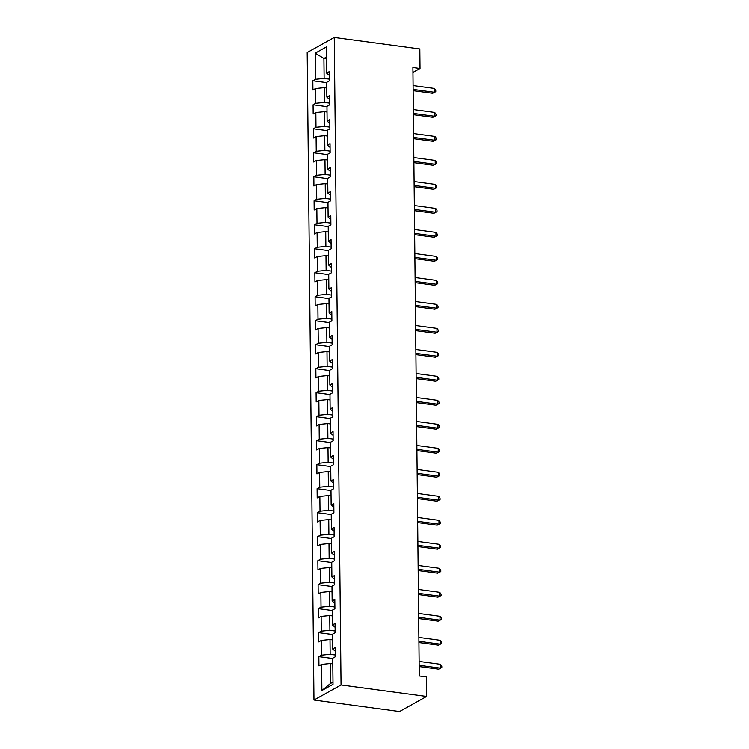 <?xml version="1.0" encoding="UTF-8"?>
<svg xmlns="http://www.w3.org/2000/svg" width="749" height="749" viewBox="0 0 749 749"><rect width="100%" height="100%" fill="white"/><g stroke="black" fill="none" stroke-linecap="round" stroke-linejoin="round"><path stroke-width="1.12" d="M341.057 684.979L426.602 696.476L399.535 711.55L313.981 700.053L307.202 52.524L334.269 37.45L341.057 684.979L313.981 700.053M315.235 53.16L315.507 79.31L312.839 80.789L312.932 90.02L315.601 88.532L315.76 103.296L313.082 104.785L313.185 114.017L315.853 112.528L316.003 127.293L313.335 128.781L313.438 138.013L316.106 136.524L316.256 151.289L313.588 152.777L313.681 161.999L316.359 160.52L316.509 175.285L313.84 176.764L313.934 185.995L316.602 184.507L316.761 199.271L314.093 200.76L314.187 209.992L316.855 208.503L317.014 223.268L314.346 224.756L314.44 233.988L317.108 232.499L317.267 247.264L314.589 248.752L314.692 257.974L317.361 256.495L317.52 271.26L314.842 272.739L314.945 281.97L317.613 280.482L317.763 295.246L315.095 296.735L315.189 305.966L317.866 304.478L318.016 319.243L315.348 320.731L315.441 329.963L318.119 328.474L318.269 343.239L315.601 344.727L315.694 353.949L318.362 352.47L318.522 367.235L315.853 368.723L315.947 377.945L318.615 376.457L318.774 391.231L316.097 392.71L316.2 401.941L318.868 400.453L319.027 415.218L316.35 416.706L316.452 425.938L319.121 424.449L319.271 439.214L316.602 440.702L316.696 449.934L319.374 448.445L319.523 463.21L316.855 464.698L316.949 473.92L319.626 472.432L319.776 487.206L317.108 488.685L317.202 497.916L319.87 496.428L320.029 511.192L317.361 512.681L317.454 521.913L320.123 520.424L320.282 535.189L317.613 536.677L317.707 545.909L320.375 544.42L320.535 559.185L317.857 560.673L317.96 569.895L320.628 568.416L320.778 583.181L318.11 584.66L318.213 593.891L320.881 592.403L321.031 607.167L318.362 608.656L318.456 617.888L321.134 616.399L321.284 631.164L318.615 632.652L318.709 641.884L321.377 640.395L321.536 655.16L318.868 656.648L318.962 665.87L321.63 664.391L321.901 690.531L333.024 684.343L332.753 658.193L335.421 656.704L335.327 647.482L332.659 648.971L332.5 634.206L335.168 632.718L335.075 623.486L332.406 624.975L332.247 610.21L334.925 608.722L334.822 599.49L332.153 600.979L331.994 586.214L334.672 584.726L334.569 575.494L331.901 576.983L331.751 562.218L334.419 560.729L334.326 551.507L331.648 552.996L331.498 538.222L334.166 536.743L334.073 527.511L331.395 529L331.245 514.235L333.914 512.747L333.82 503.515L331.152 505.004L330.992 490.239L333.661 488.751L333.567 479.519L330.899 481.008L330.74 466.243L333.408 464.755L333.314 455.532L330.646 457.012L330.487 442.247L333.165 440.768L333.062 431.536L330.393 433.025L330.243 418.26L332.912 416.772L332.809 407.54L330.14 409.029L329.991 394.264L332.659 392.776L332.565 383.544L329.888 385.033L329.738 370.268L332.406 368.78L332.313 359.557L329.644 361.037L329.485 346.272L332.153 344.783L332.06 335.561L329.391 337.05L329.232 322.285L331.901 320.797L331.807 311.565L329.139 313.054L328.98 298.289L331.657 296.801L331.554 287.569L328.886 289.058L328.736 274.293L331.404 272.805L331.301 263.573L328.633 265.062L328.483 250.297L331.152 248.808L331.058 239.586L328.38 241.075L328.231 226.301L330.899 224.822L330.805 215.59L328.137 217.079L327.978 202.314L330.646 200.826L330.552 191.594L327.884 193.083L327.725 178.318L330.393 176.83L330.3 167.598L327.631 169.087L327.472 154.322L330.15 152.833L330.047 143.611L327.379 145.091L327.229 130.326L329.897 128.847L329.794 119.615L327.126 121.104L326.976 106.339L329.644 104.851L329.551 95.619L326.873 97.108L326.723 82.343L329.391 80.855L329.298 71.623L326.63 73.112L326.349 46.962L315.235 53.16L323.924 58.45L324.139 78.439L329.373 79.151M412.942 72.419L420.02 68.487L412.896 67.522L419.271 675.982L426.396 676.946L426.602 696.476M335.402 655L330.169 654.298L330.009 639.534L332.556 639.871M335.365 651.302L332.659 648.971M321.536 655.16L330.169 654.298M321.377 640.395L330.009 639.534M335.149 631.004L329.916 630.302L329.757 615.538L332.313 615.884M335.112 627.316L332.406 624.975M321.284 631.164L329.916 630.302M321.134 616.399L329.757 615.538M334.906 607.008L329.663 606.306L329.504 591.541L332.06 591.888M334.859 603.319L332.153 600.979M321.031 607.167L329.663 606.306M320.881 592.403L329.504 591.541M334.653 583.022L329.41 582.31L329.26 567.545L331.807 567.892M334.616 579.323L331.901 576.983M320.778 583.181L329.41 582.31M320.628 568.416L329.26 567.545M334.4 559.026L329.157 558.323L329.008 543.559L331.554 543.896M334.363 555.327L331.648 552.996M320.535 559.185L329.157 558.323M320.375 544.42L329.008 543.559M334.148 535.029L328.905 534.327L328.755 519.563L331.301 519.9M334.11 531.341L331.395 529M320.282 535.189L328.905 534.327M320.123 520.424L328.755 519.563M333.895 511.033L328.661 510.331L328.502 495.566L331.049 495.913M333.857 507.345L331.152 505.004M320.029 511.192L328.661 510.331M319.87 496.428L328.502 495.566M333.642 487.047L328.408 486.335L328.249 471.57L330.805 471.917M333.605 483.348L330.899 481.008M319.776 487.206L328.408 486.335M319.626 472.432L328.249 471.57M333.399 463.051L328.156 462.348L327.996 447.584L330.552 447.921M333.352 459.352L330.646 457.012M319.523 463.21L328.156 462.348M319.374 448.445L327.996 447.584M333.146 439.054L327.903 438.352L327.753 423.588L330.3 423.925M333.108 435.356L330.393 433.025M319.271 439.214L327.903 438.352M319.121 424.449L327.753 423.588M332.893 415.058L327.65 414.356L327.5 399.591L330.047 399.938M332.856 411.37L330.14 409.029M319.027 415.218L327.65 414.356M318.868 400.453L327.5 399.591M332.64 391.072L327.397 390.36L327.247 375.595L329.794 375.942M332.603 387.373L329.888 385.033M318.774 391.231L327.397 390.36M318.615 376.457L327.247 375.595M332.387 367.076L327.154 366.373L326.995 351.599L329.541 351.946M332.35 363.377L329.644 361.037M318.522 367.235L327.154 366.373M318.362 352.47L326.995 351.599M332.135 343.079L326.901 342.377L326.742 327.613L329.298 327.95M332.097 339.381L329.391 337.05M318.269 343.239L326.901 342.377M318.119 328.474L326.742 327.613M331.891 319.083L326.648 318.381L326.489 303.617L329.045 303.963M331.844 315.395L329.139 313.054M318.016 319.243L326.648 318.381M317.866 304.478L326.489 303.617M331.638 295.087L326.395 294.385L326.246 279.62L328.792 279.967M331.601 291.398L328.886 289.058M317.763 295.246L326.395 294.385M317.613 280.482L326.246 279.62M331.386 271.101L326.143 270.398L325.993 255.624L328.539 255.971M331.348 267.402L328.633 265.062M317.52 271.26L326.143 270.398M317.361 256.495L325.993 255.624M331.133 247.104L325.89 246.402L325.74 231.638L328.287 231.975M331.095 243.406L328.38 241.075M317.267 247.264L325.89 246.402M317.108 232.499L325.74 231.638M330.88 223.108L325.646 222.406L325.487 207.642L328.034 207.979M330.843 219.42L328.137 217.079M317.014 223.268L325.646 222.406M316.855 208.503L325.487 207.642M330.627 199.112L325.394 198.41L325.235 183.645L327.79 183.992M330.59 195.423L327.884 193.083M316.761 199.271L325.394 198.41M316.602 184.507L325.235 183.645M330.384 175.126L325.141 174.414L324.982 159.649L327.538 159.996M330.337 171.427L327.631 169.087M316.509 175.285L325.141 174.414M316.359 160.52L324.982 159.649M330.131 151.129L324.888 150.427L324.738 135.663L327.285 136M330.094 147.431L327.379 145.091M316.256 151.289L324.888 150.427M316.106 136.524L324.738 135.663M329.878 127.133L324.635 126.431L324.486 111.667L327.032 112.004M329.841 123.435L327.126 121.104M316.003 127.293L324.635 126.431M315.853 112.528L324.486 111.667M329.626 103.137L324.383 102.435L324.233 87.67L326.779 88.017M329.588 99.448L326.873 97.108M315.76 103.296L324.383 102.435M315.601 88.532L324.233 87.67M326.48 58.787L323.924 58.45L326.461 57.036M329.335 75.452L326.63 73.112M315.507 79.31L324.139 78.439M420.02 68.487L419.824 48.947L334.269 37.45M332.809 663.867L330.262 663.52L330.468 683.519L333.005 682.114M321.901 690.531L330.468 683.519M321.63 664.391L330.262 663.52M312.839 80.789L326.723 82.662M313.082 104.785L326.976 106.658M313.335 128.781L327.229 130.644M313.588 152.777L327.482 154.64M313.84 176.764L327.734 178.637M314.093 200.76L327.978 202.633M314.346 224.756L328.231 226.619M314.589 248.752L328.483 250.615M314.842 272.739L328.736 274.611M315.095 296.735L328.989 298.608M315.348 320.731L329.242 322.594M315.601 344.727L329.485 346.59M315.853 368.723L329.738 370.586M316.097 392.71L329.991 394.583M316.35 416.706L330.243 418.579M316.602 440.702L330.496 442.565M316.855 464.698L330.749 466.561M317.108 488.685L330.992 490.558M317.361 512.681L331.245 514.554M317.613 536.677L331.498 538.54M317.857 560.673L331.751 562.536M318.11 584.66L332.004 586.533M318.362 608.656L332.256 610.529M318.615 632.652L332.5 634.515M318.868 656.648L332.753 658.511M413.139 90.685L432.641 93.307L434.476 92.296L413.12 89.421M434.429 88.448L435.749 90.152L435.768 91.696L434.476 92.296L434.429 88.448L413.083 85.573M435.768 91.696L432.641 93.307M413.392 114.681L432.894 117.303L434.72 116.282L413.373 113.417M434.682 112.444L436.002 114.148L436.021 115.683L434.72 116.282L434.682 112.444L413.336 109.569M436.021 115.683L432.894 117.303M413.645 138.677L433.147 141.299L434.972 140.278L413.626 137.413M434.935 136.43L436.255 138.144L436.264 139.679L434.972 140.278L434.935 136.43L413.588 133.565M436.264 139.679L433.147 141.299M413.888 162.673L433.399 165.295L435.225 164.274L413.879 161.4M435.188 160.426L436.508 162.14L436.517 163.675L435.225 164.274L435.188 160.426L413.841 157.562M436.517 163.675L433.399 165.295M414.141 186.66L433.652 189.282L435.478 188.271L414.131 185.396M435.441 184.423L436.751 186.127L436.77 187.671L435.478 188.271L435.441 184.423L414.094 181.548M436.77 187.671L433.652 189.282M414.394 210.656L433.896 213.278L435.731 212.257L414.384 209.392M435.693 208.419L437.004 210.123L437.023 211.658L435.731 212.257L435.693 208.419L414.337 205.544M437.023 211.658L433.896 213.278M414.646 234.652L434.148 237.274L435.984 236.253L414.628 233.388M435.937 232.405L437.257 234.119L437.276 235.654L435.984 236.253L435.937 232.405L414.59 229.54M437.276 235.654L434.148 237.274M414.899 258.648L434.401 261.27L436.236 260.249L414.88 257.375M436.19 256.401L437.51 258.115L437.528 259.65L436.236 260.249L436.19 256.401L414.843 253.537M437.528 259.65L434.401 261.27M415.152 282.635L434.654 285.266L436.48 284.246L415.133 281.371M436.442 280.398L437.762 282.101L437.772 283.646L436.48 284.246L436.442 280.398L415.096 277.533M437.772 283.646L434.654 285.266M415.395 306.631L434.907 309.253L436.733 308.232L415.386 305.367M436.695 304.394L438.015 306.098L438.025 307.642L436.733 308.232L436.695 304.394L415.349 301.519M438.025 307.642L434.907 309.253M415.648 330.627L435.16 333.249L436.985 332.228L415.639 329.363M436.948 328.39L438.259 330.094L438.277 331.629L436.985 332.228L436.948 328.39L415.601 325.515M438.277 331.629L435.16 333.249M415.901 354.623L435.412 357.245L437.238 356.224L415.892 353.359M437.201 352.376L438.511 354.09L438.53 355.625L437.238 356.224L437.201 352.376L415.845 349.511M438.53 355.625L435.412 357.245M416.154 378.62L435.656 381.241L437.491 380.22L416.144 377.346M437.444 376.373L438.764 378.086L438.783 379.621L437.491 380.22L437.444 376.373L416.098 373.508M438.783 379.621L435.656 381.241M416.407 402.606L435.909 405.228L437.744 404.217L416.388 401.342M437.697 400.369L439.017 402.073L439.036 403.617L437.744 404.217L437.697 400.369L416.35 397.494M439.036 403.617L435.909 405.228M416.659 426.602L436.161 429.224L437.987 428.203L416.641 425.338M437.95 424.365L439.27 426.069L439.279 427.604L437.987 428.203L437.95 424.365L416.603 421.49M439.279 427.604L436.161 429.224M416.903 450.598L436.414 453.22L438.24 452.199L416.893 449.334M438.202 448.351L439.523 450.065L439.532 451.6L438.24 452.199L438.202 448.351L416.856 445.486M439.532 451.6L436.414 453.22M417.156 474.594L436.667 477.216L438.493 476.195L417.146 473.321M438.455 472.347L439.766 474.061L439.785 475.596L438.493 476.195L438.455 472.347L417.109 469.483M439.785 475.596L436.667 477.216M417.408 498.581L436.92 501.203L438.745 500.192L417.399 497.317M438.708 496.344L440.019 498.048L440.038 499.592L438.745 500.192L438.708 496.344L417.352 493.469M440.038 499.592L436.92 501.203M417.661 522.577L437.163 525.199L438.998 524.178L417.652 521.313M438.951 520.34L440.272 522.044L440.29 523.579L438.998 524.178L438.951 520.34L417.605 517.465M440.29 523.579L437.163 525.199M417.914 546.573L437.416 549.195L439.251 548.174L417.895 545.309M439.204 544.326L440.524 546.04L440.543 547.575L439.251 548.174L439.204 544.326L417.858 541.461M440.543 547.575L437.416 549.195M418.167 570.569L437.669 573.191L439.494 572.17L418.148 569.296M439.457 568.322L440.777 570.036L440.787 571.571L439.494 572.17L439.457 568.322L418.111 565.458M440.787 571.571L437.669 573.191M418.41 594.556L437.922 597.178L439.747 596.167L418.401 593.292M439.71 592.319L441.03 594.023L441.039 595.567L439.747 596.167L439.71 592.319L418.363 589.454M441.039 595.567L437.922 597.178M418.663 618.552L438.174 621.174L440 620.153L418.654 617.288M439.963 616.315L441.273 618.019L441.292 619.563L440 620.153L439.963 616.315L418.616 613.44M441.292 619.563L438.174 621.174M418.916 642.548L438.427 645.17L440.253 644.149L418.906 641.284M440.215 640.311L441.526 642.015L441.545 643.55L440.253 644.149L440.215 640.311L418.86 637.436M441.545 643.55L438.427 645.17M419.168 666.544L438.671 669.166L440.506 668.145L419.159 665.281M440.459 664.297L441.779 666.011L441.798 667.546L440.506 668.145L440.459 664.297L419.112 661.433M441.798 667.546L438.671 669.166"/></g></svg>
